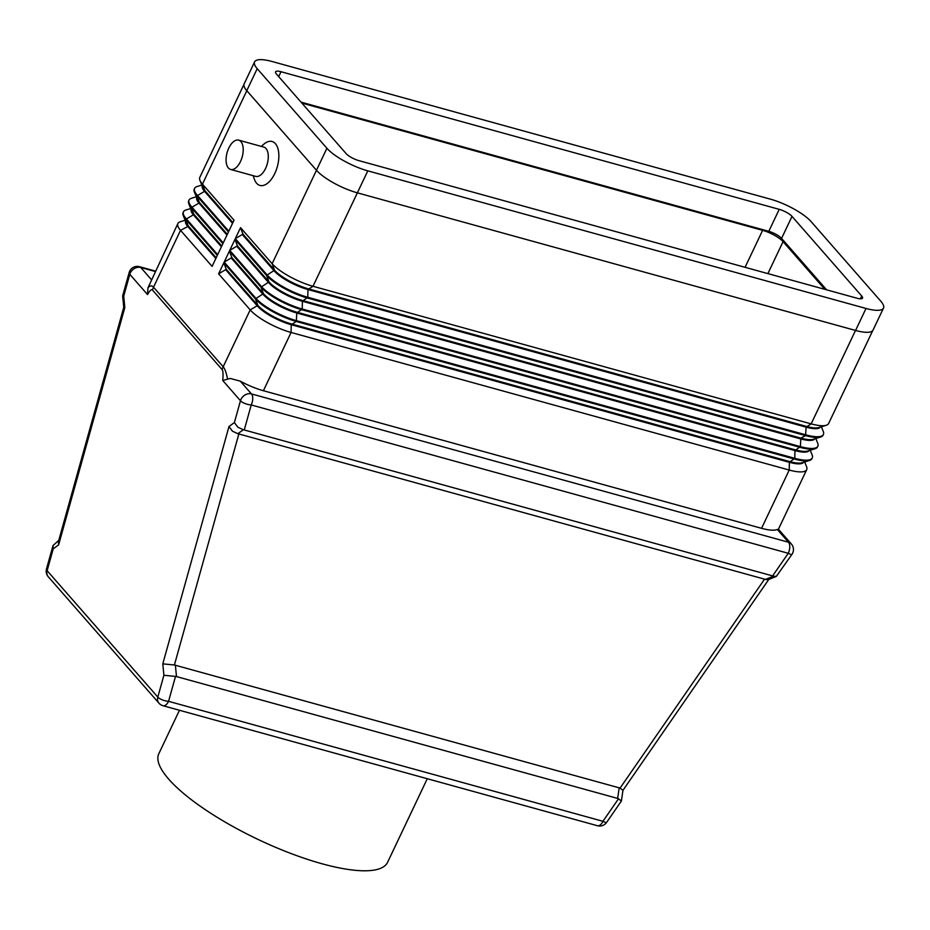 <?xml version="1.0" encoding="UTF-8"?>
<svg xmlns="http://www.w3.org/2000/svg" width="930" height="930" viewBox="0 0 930 930"><rect width="100%" height="100%" fill="white"/><g stroke="black" fill="none" stroke-linecap="round" stroke-linejoin="round"><path stroke-width="1.4" d="M230.605 169.446L255.68 176.375A15.194 7.847 -74.6 0 0 266.526 166.179A15.194 7.847 -74.6 0 0 265.992 148.533A15.194 7.847 -74.6 0 0 263.771 147.079L238.696 140.151A15.194 7.847 -74.6 0 0 227.838 150.346A15.194 7.847 -74.6 0 0 228.385 167.993A15.194 7.847 -74.6 0 0 230.605 169.446A15.194 7.847 -74.6 0 0 241.451 159.251A15.194 7.847 -74.6 0 0 240.905 141.604A15.194 7.847 -74.6 0 0 238.696 140.151M261.237 146.382L263.992 144.045A22.785 11.776 105.4 0 1 275.396 143.673A22.785 11.776 105.4 0 1 274.792 173.503A22.785 11.776 105.4 0 1 256.599 183.256A22.785 11.776 105.4 0 1 254.32 179.095L253.146 175.677M147.951 287.858L147.521 294.566C149.835 290.474 151.474 288.963 152.462 290.032A16.88 13.683 -41.2 0 1 152.927 288.602A16.88 13.683 -41.2 0 1 153.52 287.207C151.811 285.289 149.951 285.498 147.951 287.858L177.897 223.537A33.759 9.312 25.4 0 0 180.525 230.326L212.098 266.387L217.329 255.39L185.744 219.329A33.759 9.312 -154.6 0 1 183.256 215.562A33.759 9.312 -154.6 0 1 183.117 212.552L183.466 211.808A33.759 9.312 25.4 0 0 186.093 218.597L217.667 254.657L222.898 243.672L191.313 207.599A33.759 9.312 -154.6 0 1 188.825 203.833A33.759 9.312 -154.6 0 1 188.685 200.822L189.034 200.09A33.759 9.312 25.4 0 0 191.661 206.867L223.235 242.939L228.466 231.942L196.881 195.881A33.759 9.312 -154.6 0 1 194.393 192.115A33.759 9.312 -154.6 0 1 194.254 189.092L194.603 188.36A33.759 9.312 25.4 0 0 197.23 195.149L228.803 231.21L234.035 220.212L202.449 184.152A33.759 9.312 -154.6 0 1 199.962 180.385A33.759 9.312 -154.6 0 1 199.822 177.363L243.962 84.397M152.462 290.032L222.119 369.594C223.084 370.745 223.293 374.383 222.747 380.486L230.245 378.44L240.277 381.149A33.759 9.312 25.4 0 0 263.411 390.728L761.554 528.321A33.759 9.312 25.4 0 0 777.306 529.472L788.489 542.237A8.44 4.359 105.4 0 1 789.768 547.014A8.44 4.359 105.4 0 1 788.256 553.292L772.621 575.914L773.493 576.205L765.425 579.448L768.227 579.669L776.294 576.426L773.493 576.205M222.747 380.486L240.475 400.725L234.383 422.557L237.824 427.172L243.265 429.753L244.253 429.974L251.228 404.957L788.256 553.292A8.44 1.465 -145.3 0 0 791.686 554.513A8.44 1.465 -145.3 0 0 791.953 554.373L776.294 576.426M234.383 422.557L228.989 426.533L162.797 663.857L163.901 675.273L157.809 697.093L47.128 570.683L53.219 548.863L53.01 545.585L58.776 540.318M765.425 579.448L764.553 579.158L620.077 788.082L622.937 790.384M620.077 788.082L174.41 664.985L238.847 433.961L237.859 433.729L243.265 429.753M619.194 787.745L617.636 798.417L618.52 798.765L602.942 821.306L168.562 701.325A8.44 3.104 -164.4 0 1 162.308 699.871A8.44 3.104 -164.4 0 1 157.809 697.093A8.44 6.847 138.8 0 0 158.181 702.034A8.44 6.847 138.8 0 0 158.96 703.173A8.44 8.44 0 0 0 163.064 705.742A8.44 4.359 105.4 0 0 165.145 705.417A8.44 4.359 105.4 0 0 168.562 701.325L175.514 676.412L176.491 676.575L175.375 665.159M606.627 822.387A8.44 1.465 -145.3 0 1 606.36 822.527A8.44 1.465 -145.3 0 1 602.942 821.306A8.44 4.359 -74.6 0 1 599.525 825.398A8.44 4.359 -74.6 0 1 597.432 825.724A8.44 8.44 0 0 0 606.627 822.387L621.38 801.056L618.52 798.765M163.901 675.273L175.514 676.412M162.797 663.857L174.41 664.985M228.989 426.533L232.419 431.148L237.859 433.729M427.277 778.724L387.589 862.308A126.62 34.898 -154.6 0 1 290.846 853.461A126.62 34.898 -154.6 0 1 168.702 779.142A126.62 34.898 -154.6 0 1 158.832 753.695L179.455 710.276M301.866 103.079L762.623 230.338A16.88 4.65 -154.6 0 1 783.072 241.626L824.84 289.335M227.478 378.684C226.316 372.721 224.886 368.745 223.177 366.769L153.52 287.207L180.525 230.326L187.837 226.536A27.854 7.673 -154.6 0 1 185.547 221.259M872.77 330.522L828.63 423.487A33.759 9.312 -154.6 0 1 826.212 425.289A33.759 9.312 -154.6 0 1 811.158 423.871L313.003 286.277A33.759 9.312 -154.6 0 1 272.118 263.713L240.544 227.652L242.986 234.128L235.325 238.638L266.898 274.71A33.759 9.312 25.4 0 0 307.784 297.275L805.938 434.868A33.759 9.312 25.4 0 0 823.41 434.473L823.062 435.217A33.759 9.312 -154.6 0 1 820.644 437.019A33.759 9.312 -154.6 0 1 805.589 435.6L307.435 298.007A33.759 9.312 -154.6 0 1 266.55 275.443L234.976 239.382L237.417 245.857L229.756 250.368L261.33 286.44A33.759 9.312 25.4 0 0 302.215 309.004L800.37 446.598A33.759 9.312 25.4 0 0 817.842 446.202L817.493 446.935A33.759 9.312 -154.6 0 1 815.075 448.737A33.759 9.312 -154.6 0 1 800.021 447.33L301.866 309.737A33.759 9.312 -154.6 0 1 260.981 287.172L229.408 251.1L231.849 257.587L224.177 262.097L255.762 298.158A33.759 9.312 25.4 0 0 296.647 320.734L794.801 458.327A33.759 9.312 25.4 0 0 812.274 457.932L811.925 458.664A33.759 9.312 -154.6 0 1 809.507 460.466A33.759 9.312 -154.6 0 1 794.452 459.06L296.298 321.466A33.759 9.312 -154.6 0 1 255.413 298.89L223.839 262.83L226.281 269.305L218.608 273.827L250.193 309.888A33.759 9.312 25.4 0 0 291.078 332.463L789.233 470.045A33.759 9.312 25.4 0 0 806.705 469.662A33.759 9.312 25.4 0 0 806.566 466.639L804.683 461.966M778.015 529.728L777.306 529.472M123.76 307.319L124.818 307.563L123.713 296.147L122.655 295.903L123.76 307.33L58.416 541.609L58.625 544.875L124.818 307.563M764.553 579.158L238.847 433.961M244.253 429.974L772.621 575.914M617.636 798.417L176.491 676.575M225.932 270.037L257.505 306.11A27.854 7.673 25.4 0 0 291.241 324.721L789.384 462.315A27.854 7.673 25.4 0 0 803.636 462.291M809.507 460.466L802.148 462.745A27.854 7.673 -154.6 0 1 789.733 461.582L291.59 323.989A27.854 7.673 -154.6 0 1 257.854 305.377L226.281 269.305M231.5 258.319L263.074 294.38A27.854 7.673 25.4 0 0 296.81 313.003L794.952 450.585A27.854 7.673 25.4 0 0 809.205 450.562M812.274 457.932A33.759 9.312 25.4 0 0 812.134 454.91L810.251 450.236M815.075 448.737L807.717 451.027A27.854 7.673 -154.6 0 1 795.301 449.853L297.158 312.271A27.854 7.673 -154.6 0 1 263.423 293.648L231.849 257.587M237.069 246.59L268.642 282.65A27.854 7.673 25.4 0 0 302.378 301.274L800.521 438.867A27.854 7.673 25.4 0 0 814.773 438.832M817.842 446.202A33.759 9.312 25.4 0 0 817.702 443.192L815.819 438.507M820.644 437.019L813.285 439.297A27.854 7.673 -154.6 0 1 800.87 438.123L302.727 300.541A27.854 7.673 -154.6 0 1 268.991 281.918L237.417 245.857M223.839 262.83L218.608 273.827M229.408 251.1L224.177 262.097M234.976 239.382L229.756 250.368M823.41 434.473A33.759 9.312 25.4 0 0 823.271 431.462L821.388 426.777M242.637 234.86L274.211 270.921A27.854 7.673 25.4 0 0 307.946 289.544L806.089 427.137A27.854 7.673 25.4 0 0 820.341 427.103M826.212 425.289L818.853 427.568A27.854 7.673 -154.6 0 1 806.438 426.405L308.295 288.812A27.854 7.673 -154.6 0 1 274.559 270.188L242.986 234.128M240.544 227.652L235.325 238.638M185.14 220.247L180.315 221.735A33.759 9.312 25.4 0 0 177.897 223.537M215.841 258.517L187.837 226.536L188.186 225.804L216.19 257.784M183.256 215.562L186.128 222.7A27.854 7.673 25.4 0 0 188.186 225.804L185.744 219.329L193.405 214.818A27.854 7.673 -154.6 0 1 191.115 209.529M221.41 246.799L193.405 214.818L193.754 214.086L221.758 246.055M190.708 208.518L185.895 210.006A33.759 9.312 25.4 0 0 183.466 211.808M188.825 203.833L191.696 210.971A27.854 7.673 25.4 0 0 193.754 214.086L191.313 207.599L198.974 203.089A27.854 7.673 -154.6 0 1 196.683 197.811M196.277 196.788L191.464 198.288A33.759 9.312 25.4 0 0 189.034 200.09M226.978 235.069L198.974 203.089L199.322 202.356L227.327 234.337M194.393 192.115L197.265 199.241A27.854 7.673 25.4 0 0 199.322 202.356L196.881 195.881L204.542 191.359A27.854 7.673 -154.6 0 1 202.252 186.081M201.845 185.058L197.032 186.558A33.759 9.312 25.4 0 0 194.603 188.36M232.547 223.34L204.542 191.359L204.891 190.627L232.895 222.607M199.962 180.385L202.833 187.523A27.854 7.673 25.4 0 0 204.891 190.627L202.449 184.152L246.822 90.71M254.588 61.892L244.148 83.886A33.759 9.312 25.4 0 0 246.776 90.663L316.467 170.271A33.759 9.312 25.4 0 0 357.364 192.835L855.577 330.452A33.759 9.312 25.4 0 0 873.061 330.057L883.5 308.074A33.759 9.312 25.4 0 0 880.873 301.285L811.169 221.689A33.759 9.312 25.4 0 0 770.284 199.113L272.072 61.508A33.759 9.312 25.4 0 0 254.588 61.892A33.759 9.312 25.4 0 0 257.215 68.681L326.918 148.277A33.759 9.312 25.4 0 0 367.803 170.853L866.016 308.458A33.759 9.312 25.4 0 0 883.5 308.074M826.619 289.823L781.572 238.382A10.556 2.906 25.4 0 0 768.796 231.326L301.029 102.126M792.011 216.388L861.703 295.996A10.556 2.906 -154.6 0 1 862.529 298.112A10.556 2.906 -154.6 0 1 857.065 298.239L358.852 160.623A10.556 2.906 -154.6 0 1 346.076 153.566L276.373 73.97A10.556 2.906 -154.6 0 1 275.559 71.854A10.556 2.906 -154.6 0 1 281.023 71.726L779.235 209.343A10.556 2.906 -154.6 0 1 792.011 216.388L781.572 238.382M123.713 296.147L129.805 274.315A8.44 6.847 -41.2 0 1 134.141 268.677A8.44 6.847 -41.2 0 1 140.779 267.503A8.44 4.359 -74.6 0 0 139.547 266.689A8.44 8.44 0 0 0 129.165 272.56L122.655 295.903M129.165 272.56A8.44 3.104 -164.4 0 0 129.805 274.315L147.521 294.566M244.823 395.087A8.44 6.847 138.8 0 0 240.475 400.725A8.44 3.104 -164.4 0 0 244.974 403.504A8.44 3.104 -164.4 0 0 251.228 404.957A8.44 4.359 -74.6 0 0 252.739 398.691A8.44 4.359 -74.6 0 0 251.46 393.913A8.44 6.847 138.8 0 0 244.823 395.087M47.128 570.683A8.44 6.847 138.8 0 0 47.511 575.624A8.44 6.847 138.8 0 0 48.279 576.763A8.44 8.44 0 0 1 46.5 568.928A8.44 3.104 -164.4 0 0 47.128 570.683M222.119 369.594A16.88 13.683 -41.2 0 1 222.584 368.175A16.88 13.683 -41.2 0 1 223.177 366.769L250.193 309.888L257.854 305.377L255.413 298.89L263.423 293.648L260.981 287.172L268.991 281.918L266.55 275.443L274.559 270.188L272.118 263.713L316.479 170.283M762.623 230.338L745.07 267.305M783.072 241.626L767.889 273.606M53.219 548.863L58.625 544.875M855.519 330.429L811.158 423.871L806.089 427.137L805.589 435.6L800.87 438.123L800.37 446.598L794.952 450.585L794.801 458.327L789.384 462.315L789.233 470.045L761.554 528.321M791.953 554.373A8.44 8.44 0 0 0 791.36 544.015A8.44 6.847 138.8 0 0 788.489 542.237L251.46 393.913L240.277 381.149M151.311 279.535L140.779 267.503L155.136 271.467M367.803 170.853L313.003 286.277L307.946 289.544L307.784 297.275L302.378 301.274L302.215 309.004L296.81 313.003L296.298 321.466L291.241 324.721L291.078 332.463L263.411 390.728M861.703 295.996L860.366 298.821M779.235 209.343L768.796 231.326M281.023 71.726L278.698 76.62M326.918 148.277L316.467 170.271M257.215 68.681L246.776 90.663M866.016 308.458L855.577 330.452M806.705 469.662L778.422 529.228M768.785 579.448L622.961 790.337M597.432 825.724L163.064 705.742M158.96 703.173L48.279 576.763M622.961 790.291L621.403 800.974M53.01 545.585L46.5 568.928M791.36 544.015L778.387 529.193M155.333 271.06L139.547 266.689"/></g></svg>
